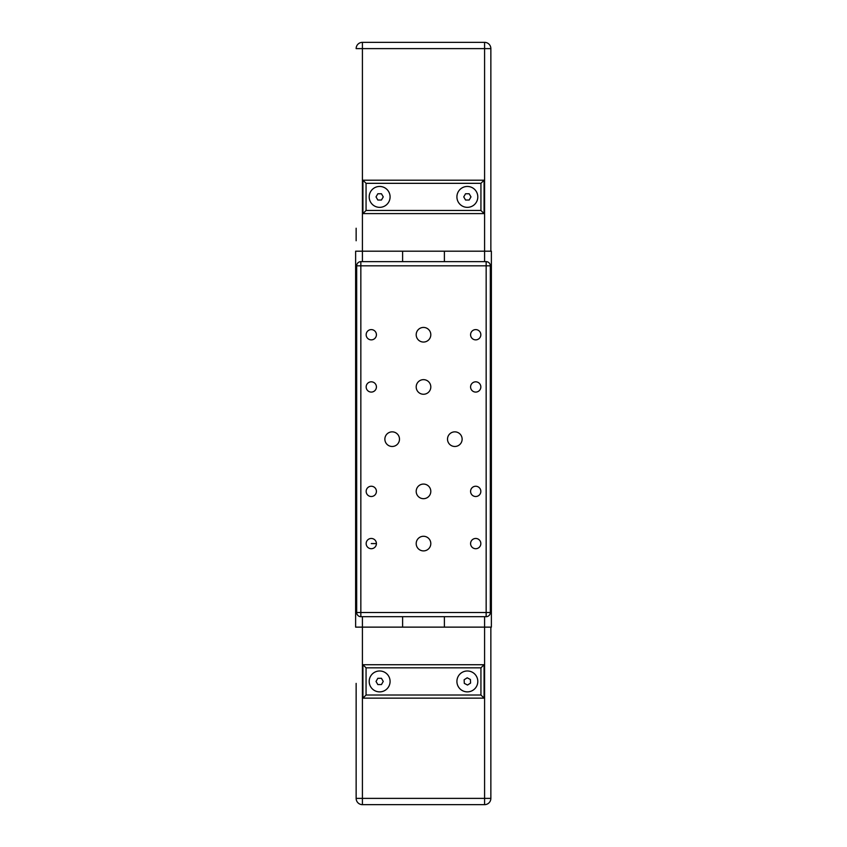 <?xml version="1.0" encoding="UTF-8"?>
<svg xmlns="http://www.w3.org/2000/svg" width="847" height="847" viewBox="0 0 847 847"><rect width="100%" height="100%" fill="white"/><g stroke="black" fill="none" stroke-linecap="round" stroke-linejoin="round"><path stroke-width="1.27" d="M355.624 627.129L402.611 627.129L402.611 616.69L402.611 627.129L444.389 627.129L444.389 616.69L444.389 627.129L491.376 627.129L491.376 251.199L444.389 251.199L444.389 261.638L444.389 251.199L355.624 251.199L355.624 627.129L355.624 251.199M402.611 261.638L402.611 251.199L402.611 261.638L444.389 261.638M491.376 627.129L491.376 251.199M480.842 334.734A5.135 5.135 0 0 1 475.718 339.869A5.135 5.135 0 0 1 470.583 334.734A5.135 5.135 0 0 1 475.718 329.599A5.135 5.135 0 0 1 480.842 334.734M480.842 386.952A5.135 5.135 0 0 1 475.718 392.087A5.135 5.135 0 0 1 470.583 386.952A5.135 5.135 0 0 1 475.718 381.817A5.135 5.135 0 0 1 480.842 386.952M376.417 334.734A5.135 5.135 0 0 1 371.282 339.869A5.135 5.135 0 0 1 366.158 334.734A5.135 5.135 0 0 1 371.282 329.599A5.135 5.135 0 0 1 376.417 334.734M376.417 386.952A5.135 5.135 0 0 1 371.282 392.087A5.135 5.135 0 0 1 366.158 386.952A5.135 5.135 0 0 1 371.282 381.817A5.135 5.135 0 0 1 376.417 386.952M480.842 491.376A5.135 5.135 0 0 1 475.718 496.511A5.135 5.135 0 0 1 470.583 491.376A5.135 5.135 0 0 1 475.718 486.242A5.135 5.135 0 0 1 480.842 491.376M480.842 543.583A5.135 5.135 0 0 1 475.718 548.718A5.135 5.135 0 0 1 470.583 543.583A5.135 5.135 0 0 1 475.718 538.459A5.135 5.135 0 0 1 480.842 543.583M376.417 491.376A5.135 5.135 0 0 1 371.282 496.511A5.135 5.135 0 0 1 366.158 491.376A5.135 5.135 0 0 1 371.282 486.242A5.135 5.135 0 0 1 376.417 491.376M376.417 543.583A5.135 5.135 0 0 1 371.282 548.718A5.135 5.135 0 0 1 366.158 543.583A5.135 5.135 0 0 1 371.282 538.459A5.135 5.135 0 0 1 376.417 543.583L371.282 543.583M416.195 386.952A7.305 7.305 0 0 1 423.5 379.647A7.305 7.305 0 0 1 430.805 386.952A7.305 7.305 0 0 1 423.5 394.257A7.305 7.305 0 0 1 416.195 386.952M416.195 334.734A7.305 7.305 0 0 1 423.5 327.429A7.305 7.305 0 0 1 430.805 334.734A7.305 7.305 0 0 1 423.5 342.05A7.305 7.305 0 0 1 416.195 334.734M384.866 439.159A7.305 7.305 0 0 1 392.172 431.854A7.305 7.305 0 0 1 399.488 439.159A7.305 7.305 0 0 1 392.172 446.475A7.305 7.305 0 0 1 384.866 439.159M416.195 543.583A7.305 7.305 0 0 1 423.5 536.278A7.305 7.305 0 0 1 430.805 543.583A7.305 7.305 0 0 1 423.5 550.899A7.305 7.305 0 0 1 416.195 543.583M416.195 491.376A7.305 7.305 0 0 1 423.5 484.071A7.305 7.305 0 0 1 430.805 491.376A7.305 7.305 0 0 1 423.5 498.682A7.305 7.305 0 0 1 416.195 491.376M447.512 439.159A7.305 7.305 0 0 1 454.828 431.854A7.305 7.305 0 0 1 462.134 439.159A7.305 7.305 0 0 1 454.828 446.475A7.305 7.305 0 0 1 447.512 439.159M490.328 612.508A4.182 4.182 0 0 1 486.157 616.69L486.157 612.508L490.328 612.508L490.328 265.82L486.157 265.82L486.157 261.638A4.182 4.182 0 0 1 490.328 265.82M360.843 616.69A4.182 4.182 0 0 1 356.672 612.508L360.843 612.508L360.843 616.69L486.157 616.69M356.672 265.82A4.182 4.182 0 0 1 360.843 261.638L360.843 265.82L356.672 265.82L356.672 612.508M486.157 261.638L360.843 261.638M369.197 196.896A10.439 10.439 0 0 1 379.647 186.456A10.439 10.439 0 0 1 390.086 196.896A10.439 10.439 0 0 1 379.647 207.346A10.439 10.439 0 0 1 369.197 196.896M456.914 196.896A10.439 10.439 0 0 1 467.353 186.456A10.439 10.439 0 0 1 477.803 196.896A10.439 10.439 0 0 1 467.353 207.346A10.439 10.439 0 0 1 456.914 196.896M356.142 228.224L356.142 240.76M490.858 240.76L490.858 228.224M465.554 193.762L469.164 193.762L470.974 196.896L469.164 200.03L465.554 200.03L463.743 196.896L465.554 193.762M383.257 196.896L381.446 200.03L377.836 200.03L376.026 196.896L377.836 193.762L381.446 193.762L383.257 196.896M480.937 210.469L366.063 210.469L366.063 183.323L480.937 183.323L480.937 210.469L484.071 213.603L484.071 180.189L362.929 180.189L362.929 213.603L484.071 213.603L362.929 213.603L362.929 180.189L484.071 180.189L484.071 213.603M480.937 183.323L484.071 180.189M366.063 210.469L362.929 213.603M366.063 183.323L362.929 180.189M484.59 261.638L484.59 48.618L490.858 48.618A6.268 6.268 0 0 0 484.59 42.35L362.41 42.35A6.268 6.268 0 0 0 356.142 48.618A6.268 6.268 0 0 1 362.41 42.35L362.41 48.618L484.59 48.618L484.59 42.35A6.268 6.268 0 0 1 490.858 48.618L490.858 251.199M356.142 696.17L356.142 798.382A6.268 6.268 0 0 0 362.41 804.65L484.59 804.65L484.59 798.382L490.858 798.382A6.268 6.268 0 0 1 484.59 804.65L362.41 804.65A6.268 6.268 0 0 1 356.142 798.382A6.268 6.268 0 0 0 362.41 804.65A6.268 6.268 0 0 1 356.142 798.382L356.142 683.391M369.197 681.433A10.439 10.439 0 0 1 379.647 670.983A10.439 10.439 0 0 1 390.086 681.433A10.439 10.439 0 0 1 379.647 691.872A10.439 10.439 0 0 1 369.197 681.433M477.803 681.433A10.439 10.439 0 0 1 467.353 691.872A10.439 10.439 0 0 1 456.914 681.433A10.439 10.439 0 0 1 467.353 670.983A10.439 10.439 0 0 1 477.803 681.433M490.858 779.706L490.858 798.382A6.268 6.268 0 0 1 484.59 804.65M490.858 683.391L490.858 637.569M490.858 627.129L490.858 798.382M490.858 766.937L490.858 696.17M356.142 779.706L356.142 766.937M464.304 683.37L464.145 679.76L467.205 677.812L470.413 679.485L470.572 683.095L467.512 685.043L464.304 683.37M480.937 667.849L484.071 664.726L362.929 664.726L366.063 667.849L480.937 667.849L480.937 695.006L366.063 695.006L362.929 698.14L484.071 698.14L480.937 695.006M484.071 698.14L484.071 664.726L362.929 664.726L362.929 698.14L362.929 664.726M377.847 684.577L376.026 681.454L377.815 678.309L381.436 678.288L383.257 681.412L381.468 684.556L377.847 684.577M362.41 616.69L362.41 798.382L484.59 798.382L484.59 616.69M362.41 261.638L362.41 48.618L356.142 48.618A6.268 6.268 0 0 1 362.41 42.35A6.268 6.268 0 0 0 356.142 48.618M486.157 612.508L360.843 612.508L360.843 265.82L486.157 265.82L486.157 612.508M366.063 695.006L366.063 667.849M356.142 798.382L362.41 798.382L362.41 804.65"/></g></svg>
